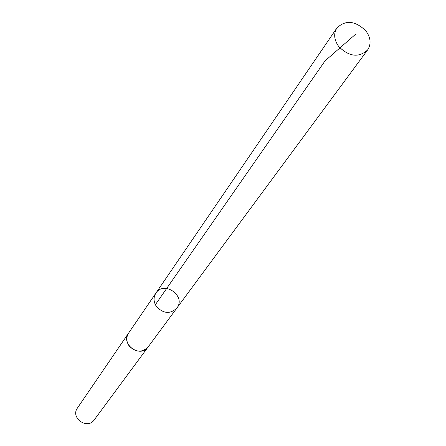<?xml version="1.0" encoding="UTF-8"?>
<svg xmlns="http://www.w3.org/2000/svg" width="446" height="446" viewBox="0 0 446 446"><rect width="100%" height="100%" fill="white"/><g stroke="black" fill="none" stroke-linecap="round" stroke-linejoin="round"><path stroke-width="0.67" d="M148.245 346.787L148.105 346.982C141.934 352.864 135.606 352.513 129.117 345.918C126.24 341.536 126.062 337.265 128.587 333.112L155.905 293.094C153.24 297.493 153.463 302.037 156.579 306.725C163.576 313.8 170.35 314.229 176.9 308.013C186.4 296.133 163.994 280.216 155.905 293.094C153.24 297.493 153.463 302.037 156.579 306.725C163.576 313.8 170.35 314.229 176.9 308.013L367.638 49.924C358.879 57.902 349.274 56.809 338.821 46.64C334.071 40.017 333.413 33.824 336.858 28.053C345.566 19.691 355.245 20.644 365.893 30.908C370.804 37.715 371.384 44.054 367.638 49.924M176.9 308.013L148.1 346.977C140.351 358.506 120.253 344.223 128.582 333.112L128.721 332.917M148.105 346.982L94.229 419.881C87.355 430.061 70.117 417.813 77.47 407.973L128.582 333.112M155.353 304.718L325.056 60.879L355.663 34.18M155.905 293.094L336.858 28.053"/></g></svg>

